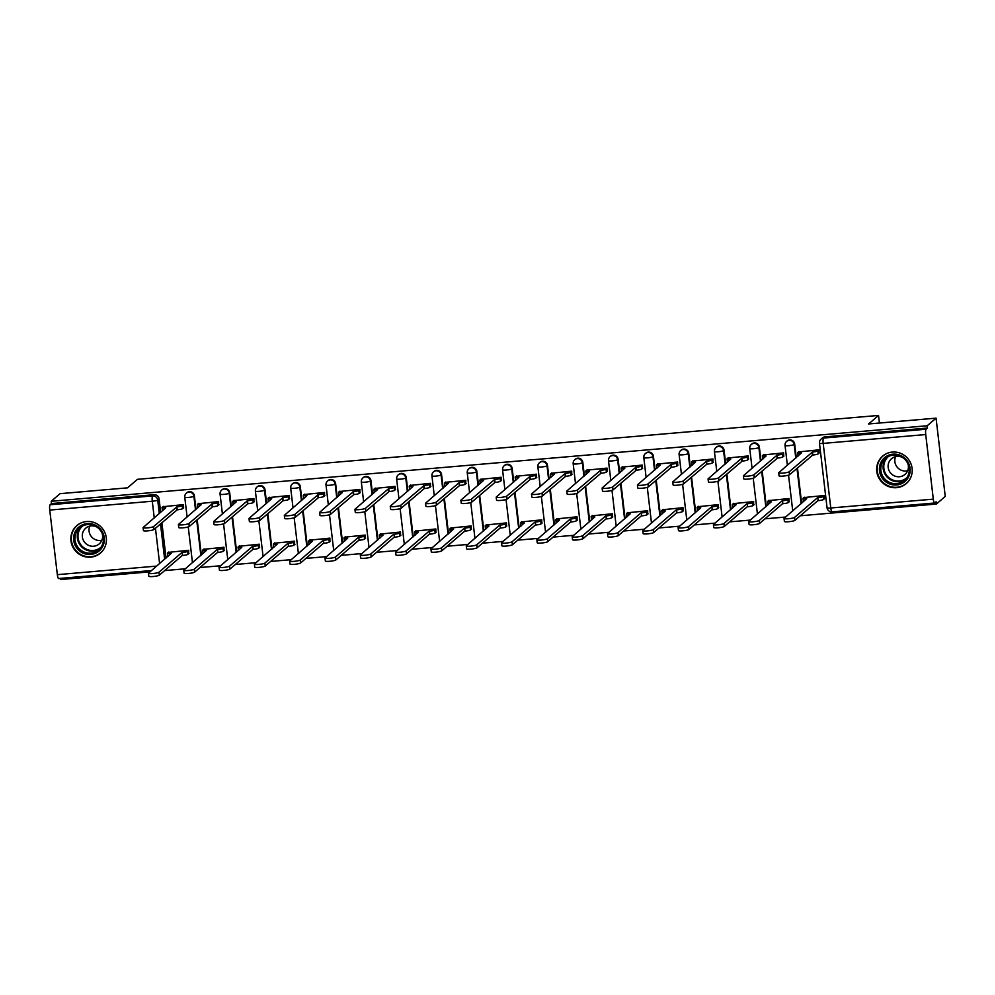 <?xml version="1.0" encoding="UTF-8"?>
<svg xmlns="http://www.w3.org/2000/svg" width="995" height="995" viewBox="0 0 995 995"><rect width="100%" height="100%" fill="white"/><g stroke="black" fill="none" stroke-linecap="round" stroke-linejoin="round"><path stroke-width="1.49" d="M195.99 509.403L194.398 495.846A4.639 4.49 -130.7 0 0 186.836 492.712L186.351 493.134A4.639 4.49 49.3 0 1 193.901 496.269L195.493 509.813M231.3 506.355L229.708 492.811A4.639 4.49 -130.7 0 0 222.159 489.677L221.661 490.087A4.639 4.49 49.3 0 1 229.211 493.221L230.803 506.778M266.61 503.308L265.018 489.764A4.639 4.49 -130.7 0 0 257.469 486.63L256.971 487.053A4.639 4.49 49.3 0 1 264.521 490.187L266.113 503.731M301.92 500.261L300.328 486.717A4.639 4.49 -130.7 0 0 292.779 483.582L292.281 484.005A4.639 4.49 49.3 0 1 299.843 487.14L301.435 500.684M337.23 497.226L335.638 483.669A4.639 4.49 -130.7 0 0 328.089 480.535L327.591 480.958A4.639 4.49 49.3 0 1 335.153 484.092L336.745 497.637M372.54 494.179L370.948 480.635A4.639 4.49 -130.7 0 0 363.399 477.5L362.901 477.911A4.639 4.49 49.3 0 1 370.463 481.045L372.055 494.602M407.851 491.132L406.258 477.588A4.639 4.49 -130.7 0 0 398.709 474.453L398.211 474.876A4.639 4.49 49.3 0 1 405.773 478.01L407.365 491.555M443.161 488.085L441.569 474.54A4.639 4.49 -130.7 0 0 434.019 471.406L433.521 471.829A4.639 4.49 49.3 0 1 441.083 474.963L442.675 488.508M478.471 485.05L476.879 471.493A4.639 4.49 -130.7 0 0 469.329 468.359L468.844 468.782A4.639 4.49 49.3 0 1 476.394 471.916L477.986 485.46M513.781 482.003L512.189 468.446A4.639 4.49 -130.7 0 0 504.639 465.324L504.154 465.735A4.639 4.49 49.3 0 1 511.704 468.869L513.296 482.426M549.091 478.956L547.499 465.411A4.639 4.49 -130.7 0 0 539.949 462.277L539.464 462.7A4.639 4.49 49.3 0 1 547.014 465.834L548.606 479.379M584.401 475.908L582.809 462.364A4.639 4.49 -130.7 0 0 575.259 459.23L574.774 459.653A4.639 4.49 49.3 0 1 582.324 462.787L583.916 476.331M619.711 472.861L618.119 459.317A4.639 4.49 -130.7 0 0 610.569 456.183L610.084 456.605A4.639 4.49 49.3 0 1 617.634 459.74L619.226 473.284M655.021 469.827L653.429 456.27A4.639 4.49 -130.7 0 0 645.879 453.148L645.394 453.558A4.639 4.49 49.3 0 1 652.944 456.693L654.536 470.249M690.331 466.779L688.739 453.235A4.639 4.49 -130.7 0 0 681.189 450.101L680.704 450.524A4.639 4.49 49.3 0 1 688.254 453.645L689.846 467.202M725.641 463.732L724.061 450.188A4.639 4.49 -130.7 0 0 716.5 447.053L716.014 447.476A4.639 4.49 49.3 0 1 723.564 450.611L725.156 464.155M760.964 460.685L759.372 447.141A4.639 4.49 -130.7 0 0 751.81 444.006L751.324 444.429A4.639 4.49 49.3 0 1 758.874 447.563L760.466 461.108M796.274 457.65L794.682 444.093A4.639 4.49 -130.7 0 0 787.12 440.959L786.635 441.382A4.639 4.49 49.3 0 1 794.184 444.516L795.776 458.061M896.532 487.674A18.109 17.524 -130.7 0 0 910.661 463.098A18.109 17.524 -130.7 0 0 882.64 456.133A18.109 17.524 -130.7 0 0 896.532 487.674M90.719 557.15A18.109 17.524 -130.7 0 0 104.848 532.561A18.109 17.524 -130.7 0 0 76.826 525.609A18.109 17.524 -130.7 0 0 90.719 557.15M60.272 578.381L60.409 579.563L150.034 571.839M164.672 570.57L185.344 568.792M199.983 567.536L220.654 565.745M235.293 564.488L255.964 562.71M270.603 561.441L291.274 559.663M305.913 558.394L326.584 556.615M341.223 555.359L361.894 553.568M376.533 552.312L397.204 550.533M411.843 549.265L432.514 547.486M447.153 546.218L467.824 544.439M482.463 543.183L503.134 541.392M517.773 540.136L538.444 538.345M553.083 537.089L573.754 535.31M588.393 534.041L609.064 532.263M623.703 530.994L644.374 529.216M659.026 527.959L679.684 526.168M694.336 524.912L715.007 523.134M729.646 521.865L750.317 520.087M764.956 518.818L785.627 517.039M800.266 515.783L936.394 504.042L936.121 501.766L934.74 502.948A4.639 0.958 85.1 0 1 934.604 503.01A4.639 0.958 85.1 0 1 933.31 499.142L925.723 434.554L823.188 443.397L830.775 507.985L933.31 499.142M936.059 418.149L927.191 425.76L51.218 501.281L60.073 493.669L127.534 487.849L137.459 479.329L878.535 415.437L868.598 423.969L936.059 418.149L945.25 496.43L936.394 504.042M58.767 578.468A4.639 0.958 -94.9 0 1 58.63 578.53A4.639 0.958 -94.9 0 1 57.337 574.662L49.75 510.074A4.639 0.958 -94.9 0 1 50.098 504.751L51.479 503.557L154.026 494.714A4.639 4.49 49.3 0 1 159.088 498.893L160.68 512.437M161.886 522.711L166.041 558.096M51.479 503.557L51.218 501.281M819.557 443.024A4.639 4.49 49.3 0 1 823.549 438.061L926.084 429.231L927.464 428.037L927.191 425.76M926.084 429.231A4.639 0.958 85.1 0 0 925.723 434.554M818.873 453.31L818.897 449.852L798.562 451.917M824.233 498.955L824.27 495.498L803.935 497.562M788.923 502.002L788.96 498.545L768.625 500.609M783.55 456.357L783.587 452.887L763.252 454.951M753.613 505.05L753.638 501.579L733.303 503.644M748.24 459.404L748.277 455.934L727.942 457.998M718.303 508.084L718.328 504.627L697.992 506.691M712.93 462.439L712.967 458.981L692.632 461.046M682.98 511.131L683.018 507.674L662.682 509.738M677.62 465.486L677.657 462.028L657.322 464.093M647.67 514.179L647.708 510.721L627.372 512.786M642.31 468.533L642.347 465.075L622.012 467.128M612.36 517.226L612.398 513.756L592.062 515.82M607 471.58L607.037 468.11L586.702 470.175M577.05 520.273L577.088 516.803L556.752 518.868M571.69 474.615L571.727 471.157L551.392 473.222M541.74 523.308L541.778 519.85L521.442 521.915M536.38 477.662L536.417 474.205L516.082 476.269M506.43 526.355L506.467 522.897L486.132 524.962M501.07 480.709L501.107 477.252L480.772 479.316M471.12 529.402L471.157 525.945L450.822 527.997M465.76 483.757L465.797 480.286L445.462 482.351M435.81 532.449L435.847 528.979L415.512 531.044M430.449 486.791L430.487 483.334L410.151 485.398M400.5 535.484L400.537 532.026L380.202 534.091M395.139 489.838L395.177 486.381L374.841 488.445M365.19 538.531L365.227 535.074L344.892 537.138M359.829 492.886L359.867 489.428L339.531 491.493M329.88 541.578L329.917 538.121L309.582 540.185M324.519 495.933L324.557 492.463L304.221 494.527M294.57 544.626L294.607 541.156L274.272 543.22M289.209 498.968L289.246 495.51L268.911 497.575M259.26 547.66L259.297 544.203L238.962 546.267M253.899 502.015L253.936 498.557L233.601 500.622M223.95 550.708L223.987 547.25L203.652 549.315M218.589 505.062L218.626 501.604L198.291 503.669M188.64 553.755L188.677 550.297L168.342 552.362M183.279 508.109L183.316 504.639L162.981 506.704M197.197 519.676L201.351 555.048M232.507 516.629L236.661 552.001M267.817 513.582L271.971 548.954M303.127 510.534L307.281 545.919M338.437 507.5L342.591 542.872M373.747 504.453L377.901 539.825M409.057 501.405L413.211 536.778M444.367 498.358L448.521 533.73M479.677 495.323L483.831 530.696M514.987 492.276L519.141 527.649M550.297 489.229L554.451 524.601M585.607 486.182L589.761 521.554M620.917 483.147L625.071 518.519M656.227 480.1L660.394 515.472M691.537 477.053L695.704 512.425M726.86 474.006L731.014 509.378M762.17 470.958L766.324 506.343M797.48 467.924L801.634 503.296M879.418 423.037L878.535 415.437M927.464 428.037L824.93 436.88A4.639 4.49 -130.7 0 0 822.43 437.924L821.049 439.106A4.639 4.639 0 0 0 819.47 443.173L827.056 507.761A4.639 4.639 0 0 0 832.069 511.853A4.639 0.958 85.1 0 0 832.206 511.791M798.973 451.568L797.741 452.625A4.639 0.672 -6.7 0 0 797.654 452.775A4.639 0.672 -6.7 0 0 801.373 452.999L778.786 472.662A5.336 0.771 -6.7 0 0 778.687 472.836A5.336 0.771 -6.7 0 0 783.513 473.035A5.336 0.771 -6.7 0 0 789.197 471.767L812.467 452.041A4.639 0.672 -6.7 0 0 817.878 450.884L818.226 453.857A4.639 0.672 173.3 0 1 812.815 455.013L789.545 474.727A5.336 0.771 173.3 0 1 783.861 476.008A5.336 0.771 173.3 0 1 779.035 475.809L778.687 472.836M819.271 452.961L818.226 453.857M798.264 455.934A4.639 0.672 173.3 0 1 798.002 455.747L797.654 452.775M818.922 450.001L817.878 450.884M812.119 452.078L812.467 455.038M824.631 498.607L823.586 499.502A4.639 0.672 173.3 0 1 818.176 500.659L817.828 497.687A4.639 0.672 -6.7 0 0 823.238 496.542L824.283 495.647M804.333 497.214L803.102 498.271A4.639 0.672 -6.7 0 0 803.015 498.42A4.639 0.672 -6.7 0 0 806.734 498.644L784.147 518.308A5.336 0.771 -6.7 0 0 784.048 518.482A5.336 0.771 -6.7 0 0 788.886 518.693A5.336 0.771 -6.7 0 0 794.557 517.412L817.492 497.724M817.84 500.684L794.905 520.385A5.336 0.771 173.3 0 1 789.234 521.654A5.336 0.771 173.3 0 1 784.396 521.455L784.048 518.482M803.624 501.579A4.639 0.672 173.3 0 1 803.363 501.393L803.015 498.42M763.662 454.615L762.431 455.673A4.639 0.672 -6.7 0 0 762.344 455.822A4.639 0.672 -6.7 0 0 766.063 456.046L743.476 475.709A5.336 0.771 -6.7 0 0 743.377 475.884A5.336 0.771 -6.7 0 0 748.203 476.083A5.336 0.771 -6.7 0 0 753.887 474.814L777.157 455.088A4.639 0.672 -6.7 0 0 782.567 453.931L782.916 456.904A4.639 0.672 173.3 0 1 777.505 458.061L754.235 477.774A5.336 0.771 173.3 0 1 748.551 479.055A5.336 0.771 173.3 0 1 743.725 478.844L743.377 475.884M783.961 456.008L782.916 456.904M762.954 458.969A4.639 0.672 173.3 0 1 762.692 458.794L762.344 455.822M783.612 453.036L782.567 453.931M776.809 455.113L777.157 458.086M728.352 457.65L727.109 458.72A4.639 0.672 -6.7 0 0 727.034 458.869A4.639 0.672 -6.7 0 0 730.753 459.093L708.166 478.757A5.336 0.771 -6.7 0 0 708.067 478.931A5.336 0.771 -6.7 0 0 712.893 479.13A5.336 0.771 -6.7 0 0 718.577 477.849L741.847 458.135A4.639 0.672 -6.7 0 0 747.257 456.979L747.606 459.951A4.639 0.672 173.3 0 1 742.195 461.095L718.925 480.821A5.336 0.771 173.3 0 1 713.241 482.102A5.336 0.771 173.3 0 1 708.415 481.891L708.067 478.931M748.65 459.056L747.606 459.951M727.643 462.016A4.639 0.672 173.3 0 1 727.382 461.829L727.034 458.869M748.302 456.083L747.257 456.979M741.499 458.16L741.847 461.133M908.932 476.132A15.671 15.161 49.3 0 1 888.722 483.57A15.671 15.161 49.3 0 1 880.65 463.011A15.671 15.161 49.3 0 1 900.861 455.573A15.671 15.161 49.3 0 1 908.932 476.132M881.931 463.297A14.515 14.042 -130.7 0 0 904.467 480.386A14.515 14.042 -130.7 0 0 903.348 458.048A14.515 14.042 -130.7 0 0 881.931 463.297M907.651 470.759A10.336 10 49.3 0 1 895.562 456.68M907.875 463.645A10.336 10 49.3 0 1 892.328 474.652A10.336 10 49.3 0 1 902.627 457.526M886.371 453.695A17.997 17.412 -130.7 0 0 884.455 483.62A17.997 17.412 -130.7 0 0 909.206 480.299M103.119 545.608A15.671 15.161 49.3 0 1 82.908 553.046A15.671 15.161 49.3 0 1 74.849 532.474A15.671 15.161 49.3 0 1 95.06 525.037A15.671 15.161 49.3 0 1 103.119 545.608M76.117 532.773A14.515 14.042 -130.7 0 0 98.667 549.862A14.515 14.042 -130.7 0 0 97.547 527.524A14.515 14.042 -130.7 0 0 76.117 532.773M101.838 540.223A10.336 10 49.3 0 1 89.761 526.144M102.075 533.121A10.336 10 49.3 0 1 86.515 544.128A10.336 10 49.3 0 1 96.813 527.002M80.558 523.171A17.997 17.412 -130.7 0 0 78.642 553.083A17.997 17.412 -130.7 0 0 103.393 549.762M789.321 501.654L788.276 502.55A4.639 0.672 173.3 0 1 782.866 503.706L782.518 500.734A4.639 0.672 -6.7 0 0 787.928 499.577L788.973 498.694M769.023 500.261L767.792 501.318A4.639 0.672 -6.7 0 0 767.705 501.468A4.639 0.672 -6.7 0 0 771.423 501.691L748.837 521.355A5.336 0.771 -6.7 0 0 748.737 521.529A5.336 0.771 -6.7 0 0 753.576 521.728A5.336 0.771 -6.7 0 0 759.247 520.46L782.182 500.771M782.53 503.731L759.595 523.42A5.336 0.771 173.3 0 1 753.924 524.701A5.336 0.771 173.3 0 1 749.086 524.502L748.737 521.529M768.314 504.627A4.639 0.672 173.3 0 1 768.053 504.44L767.705 501.468M754.011 504.701L752.966 505.597A4.639 0.672 173.3 0 1 747.556 506.753L747.208 503.781A4.639 0.672 -6.7 0 0 752.618 502.624L753.663 501.729M733.713 503.308L732.482 504.365A4.639 0.672 -6.7 0 0 732.395 504.515A4.639 0.672 -6.7 0 0 736.113 504.739L713.527 524.402A5.336 0.771 -6.7 0 0 713.427 524.576A5.336 0.771 -6.7 0 0 718.253 524.775A5.336 0.771 -6.7 0 0 723.937 523.507L746.859 503.806M747.208 506.778L724.285 526.467A5.336 0.771 173.3 0 1 718.601 527.748A5.336 0.771 173.3 0 1 713.776 527.537L713.427 524.576M733.004 507.661A4.639 0.672 173.3 0 1 732.743 507.487L732.395 504.515M693.042 460.697L691.799 461.755A4.639 0.672 -6.7 0 0 691.724 461.916A4.639 0.672 -6.7 0 0 695.443 462.128L672.844 481.791A5.336 0.771 -6.7 0 0 672.757 481.966A5.336 0.771 -6.7 0 0 677.583 482.177A5.336 0.771 -6.7 0 0 683.266 480.896L706.537 461.183A4.639 0.672 -6.7 0 0 711.947 460.026L712.296 462.986A4.639 0.672 173.3 0 1 706.885 464.143L683.615 483.868A5.336 0.771 173.3 0 1 677.931 485.137A5.336 0.771 173.3 0 1 673.105 484.938L672.757 481.966M713.34 462.103L712.296 462.986M692.333 465.063A4.639 0.672 173.3 0 1 692.072 464.876L691.724 461.916M712.992 459.13L711.947 460.026M706.189 461.207L706.537 464.167M657.732 463.745L656.489 464.802A4.639 0.672 -6.7 0 0 656.401 464.951A4.639 0.672 -6.7 0 0 660.133 465.175L637.534 484.839A5.336 0.771 -6.7 0 0 637.434 485.013A5.336 0.771 -6.7 0 0 642.272 485.224A5.336 0.771 -6.7 0 0 647.956 483.943L671.227 464.217A4.639 0.672 -6.7 0 0 676.637 463.061L676.986 466.033A4.639 0.672 173.3 0 1 671.575 467.19L648.305 486.916A5.336 0.771 173.3 0 1 642.621 488.184A5.336 0.771 173.3 0 1 637.783 487.985L637.434 485.013M678.03 465.138L676.986 466.033M657.023 468.11A4.639 0.672 173.3 0 1 656.75 467.924L656.401 464.951M677.682 462.178L676.637 463.061M670.879 464.255L671.227 467.215M622.422 466.792L621.178 467.849A4.639 0.672 -6.7 0 0 621.091 467.998A4.639 0.672 -6.7 0 0 624.823 468.222L602.224 487.886A5.336 0.771 -6.7 0 0 602.124 488.06A5.336 0.771 -6.7 0 0 606.962 488.259A5.336 0.771 -6.7 0 0 612.646 486.99L635.904 467.264A4.639 0.672 -6.7 0 0 641.327 466.108L641.675 469.08A4.639 0.672 173.3 0 1 636.253 470.237L612.995 489.95A5.336 0.771 173.3 0 1 607.311 491.231A5.336 0.771 173.3 0 1 602.472 491.02L602.124 488.06M642.72 468.185L641.675 469.08M621.713 471.145A4.639 0.672 173.3 0 1 621.44 470.971L621.091 467.998M642.372 465.212L641.327 466.108M635.569 467.289L635.917 470.262M718.701 507.748L717.656 508.632A4.639 0.672 173.3 0 1 712.246 509.788L711.898 506.828A4.639 0.672 -6.7 0 0 717.308 505.671L718.353 504.776M698.403 506.343L697.172 507.413A4.639 0.672 -6.7 0 0 697.085 507.562A4.639 0.672 -6.7 0 0 700.803 507.786L678.217 527.449A5.336 0.771 -6.7 0 0 678.117 527.624A5.336 0.771 -6.7 0 0 682.943 527.823A5.336 0.771 -6.7 0 0 688.627 526.542L711.549 506.853M711.898 509.826L688.975 529.514A5.336 0.771 173.3 0 1 683.291 530.795A5.336 0.771 173.3 0 1 678.466 530.584L678.117 527.624M697.694 510.709A4.639 0.672 173.3 0 1 697.433 510.522L697.085 507.562M683.391 510.783L682.346 511.679A4.639 0.672 173.3 0 1 676.936 512.835L676.588 509.875A4.639 0.672 -6.7 0 0 681.998 508.719L683.043 507.823M663.093 509.39L661.862 510.447A4.639 0.672 -6.7 0 0 661.774 510.597A4.639 0.672 -6.7 0 0 665.493 510.821L642.907 530.484A5.336 0.771 -6.7 0 0 642.807 530.658A5.336 0.771 -6.7 0 0 647.633 530.87A5.336 0.771 -6.7 0 0 653.317 529.589L676.239 509.9M676.588 512.86L653.665 532.561A5.336 0.771 173.3 0 1 647.981 533.83A5.336 0.771 173.3 0 1 643.156 533.631L642.807 530.658M662.384 513.756A4.639 0.672 173.3 0 1 662.123 513.569L661.774 510.597M648.081 513.83L647.036 514.726A4.639 0.672 173.3 0 1 641.626 515.883L641.278 512.91A4.639 0.672 -6.7 0 0 646.688 511.753L647.733 510.87M627.783 512.437L626.539 513.495A4.639 0.672 -6.7 0 0 626.464 513.644A4.639 0.672 -6.7 0 0 630.183 513.868L607.597 533.531A5.336 0.771 -6.7 0 0 607.497 533.706A5.336 0.771 -6.7 0 0 612.323 533.905A5.336 0.771 -6.7 0 0 618.007 532.636L640.929 512.947M641.278 515.908L618.355 535.596A5.336 0.771 173.3 0 1 612.671 536.877A5.336 0.771 173.3 0 1 607.846 536.678L607.497 533.706M627.074 516.803A4.639 0.672 173.3 0 1 626.813 516.616L626.464 513.644M587.1 469.827L585.868 470.896A4.639 0.672 -6.7 0 0 585.781 471.045A4.639 0.672 -6.7 0 0 589.513 471.269L566.914 490.933A5.336 0.771 -6.7 0 0 566.814 491.107A5.336 0.771 -6.7 0 0 571.652 491.306A5.336 0.771 -6.7 0 0 577.324 490.025L600.594 470.312A4.639 0.672 -6.7 0 0 606.017 469.155L606.365 472.127A4.639 0.672 173.3 0 1 600.943 473.272L577.672 492.998A5.336 0.771 173.3 0 1 572.001 494.279A5.336 0.771 173.3 0 1 567.162 494.067L566.814 491.107M607.41 471.232L606.365 472.127M586.403 474.192A4.639 0.672 173.3 0 1 586.13 474.006L585.781 471.045M607.062 468.259L606.017 469.155M600.259 470.337L600.607 473.309M612.771 516.878L611.726 517.773A4.639 0.672 173.3 0 1 606.316 518.93L605.967 515.957A4.639 0.672 -6.7 0 0 611.378 514.801L612.422 513.905M592.473 515.485L591.229 516.542A4.639 0.672 -6.7 0 0 591.154 516.691A4.639 0.672 -6.7 0 0 594.873 516.915L572.274 536.579A5.336 0.771 -6.7 0 0 572.175 536.753A5.336 0.771 -6.7 0 0 577.013 536.952A5.336 0.771 -6.7 0 0 582.697 535.683L605.619 515.982M605.967 518.955L583.045 538.643A5.336 0.771 173.3 0 1 577.361 539.924A5.336 0.771 173.3 0 1 572.535 539.713L572.175 536.753M591.764 519.838A4.639 0.672 173.3 0 1 591.503 519.664L591.154 516.691M551.79 472.874L550.558 473.931A4.639 0.672 -6.7 0 0 550.471 474.093A4.639 0.672 -6.7 0 0 554.203 474.304L531.604 493.968A5.336 0.771 -6.7 0 0 531.504 494.142A5.336 0.771 -6.7 0 0 536.342 494.353A5.336 0.771 -6.7 0 0 542.014 493.072L565.284 473.359A4.639 0.672 -6.7 0 0 570.707 472.202L571.055 475.162A4.639 0.672 173.3 0 1 565.633 476.319L542.362 496.045A5.336 0.771 173.3 0 1 536.691 497.313A5.336 0.771 173.3 0 1 531.852 497.114L531.504 494.142M572.088 474.279L571.055 475.162M551.093 477.239A4.639 0.672 173.3 0 1 550.82 477.053L550.471 474.093M571.739 471.307L570.707 472.202M564.949 473.384L565.297 476.356M577.461 519.925L576.416 520.808A4.639 0.672 173.3 0 1 571.006 521.965L570.657 519.004A4.639 0.672 -6.7 0 0 576.068 517.848L577.112 516.952M557.163 518.519L555.919 519.589A4.639 0.672 -6.7 0 0 555.832 519.738A4.639 0.672 -6.7 0 0 559.563 519.962L536.964 539.626A5.336 0.771 -6.7 0 0 536.865 539.8A5.336 0.771 -6.7 0 0 541.703 539.999A5.336 0.771 -6.7 0 0 547.387 538.718L570.309 519.029M570.657 522.002L547.735 541.69A5.336 0.771 173.3 0 1 542.051 542.971A5.336 0.771 173.3 0 1 537.213 542.76L536.865 539.8M556.454 522.885A4.639 0.672 173.3 0 1 556.18 522.698L555.832 519.738M516.48 475.921L515.248 476.978A4.639 0.672 -6.7 0 0 515.161 477.127A4.639 0.672 -6.7 0 0 518.892 477.351L496.294 497.015A5.336 0.771 -6.7 0 0 496.194 497.189A5.336 0.771 -6.7 0 0 501.032 497.4A5.336 0.771 -6.7 0 0 506.704 496.119L529.974 476.394A4.639 0.672 -6.7 0 0 535.397 475.249L535.745 478.209A4.639 0.672 173.3 0 1 530.323 479.366L507.052 499.092A5.336 0.771 173.3 0 1 501.38 500.361A5.336 0.771 173.3 0 1 496.542 500.162L496.194 497.189M536.778 477.314L535.745 478.209M515.783 480.286A4.639 0.672 173.3 0 1 515.51 480.1L515.161 477.127M536.429 474.354L535.397 475.249M529.638 476.431L529.987 479.391M542.151 522.972L541.106 523.855A4.639 0.672 173.3 0 1 535.683 525.012L535.335 522.052A4.639 0.672 -6.7 0 0 540.758 520.895L541.802 519.999M521.84 521.567L520.609 522.624A4.639 0.672 -6.7 0 0 520.522 522.785A4.639 0.672 -6.7 0 0 524.253 522.997L501.654 542.661A5.336 0.771 -6.7 0 0 501.555 542.835A5.336 0.771 -6.7 0 0 506.393 543.046A5.336 0.771 -6.7 0 0 512.077 541.765L534.999 522.076M535.347 525.037L512.425 544.738A5.336 0.771 173.3 0 1 506.741 546.006A5.336 0.771 173.3 0 1 501.903 545.807L501.555 542.835M521.144 525.932A4.639 0.672 173.3 0 1 520.87 525.746L520.522 522.785M481.17 478.968L479.938 480.025A4.639 0.672 -6.7 0 0 479.851 480.175A4.639 0.672 -6.7 0 0 483.582 480.398L460.983 500.062A5.336 0.771 -6.7 0 0 460.884 500.236A5.336 0.771 -6.7 0 0 465.722 500.435A5.336 0.771 -6.7 0 0 471.394 499.167L494.664 479.441A4.639 0.672 -6.7 0 0 500.087 478.284L500.435 481.257A4.639 0.672 173.3 0 1 495.012 482.413L471.742 502.127A5.336 0.771 173.3 0 1 466.07 503.408A5.336 0.771 173.3 0 1 461.232 503.209L460.884 500.236M501.468 480.361L500.435 481.257M480.473 483.334A4.639 0.672 173.3 0 1 480.199 483.147L479.851 480.175M501.119 477.401L500.087 478.284M494.328 479.466L494.677 482.438M506.841 526.007L505.796 526.902A4.639 0.672 173.3 0 1 500.373 528.059L500.025 525.086A4.639 0.672 -6.7 0 0 505.448 523.93L506.492 523.047M486.53 524.614L485.299 525.671A4.639 0.672 -6.7 0 0 485.212 525.82A4.639 0.672 -6.7 0 0 488.943 526.044L466.344 545.708A5.336 0.771 -6.7 0 0 466.245 545.882A5.336 0.771 -6.7 0 0 471.083 546.093A5.336 0.771 -6.7 0 0 476.754 544.812L499.689 525.124M500.037 528.084L477.103 547.772A5.336 0.771 173.3 0 1 471.431 549.053A5.336 0.771 173.3 0 1 466.593 548.854L466.245 545.882M485.834 528.979A4.639 0.672 173.3 0 1 485.56 528.793L485.212 525.82M445.859 482.015L444.628 483.072A4.639 0.672 -6.7 0 0 444.541 483.222A4.639 0.672 -6.7 0 0 448.26 483.446L425.673 503.109A5.336 0.771 -6.7 0 0 425.574 503.283A5.336 0.771 -6.7 0 0 430.412 503.482A5.336 0.771 -6.7 0 0 436.084 502.214L459.354 482.488A4.639 0.672 -6.7 0 0 464.777 481.331L465.125 484.304A4.639 0.672 173.3 0 1 459.702 485.448L436.432 505.174A5.336 0.771 173.3 0 1 430.76 506.455A5.336 0.771 173.3 0 1 425.922 506.244L425.574 503.283M466.157 483.408L465.125 484.304M445.163 486.368A4.639 0.672 173.3 0 1 444.889 486.182L444.541 483.222M465.809 480.436L464.777 481.331M459.018 482.513L459.367 485.485M471.518 529.054L470.486 529.949A4.639 0.672 173.3 0 1 465.063 531.106L464.715 528.134A4.639 0.672 -6.7 0 0 470.137 526.977L471.17 526.081M451.22 527.661L449.989 528.718A4.639 0.672 -6.7 0 0 449.902 528.867A4.639 0.672 -6.7 0 0 453.633 529.091L431.034 548.755A5.336 0.771 -6.7 0 0 430.935 548.929A5.336 0.771 -6.7 0 0 435.773 549.128A5.336 0.771 -6.7 0 0 441.444 547.859L464.379 528.158M464.727 531.131L441.792 550.82A5.336 0.771 173.3 0 1 436.121 552.101A5.336 0.771 173.3 0 1 431.283 551.889L430.935 548.929M450.524 532.014A4.639 0.672 173.3 0 1 450.25 531.84L449.902 528.867M410.549 485.05L409.318 486.107A4.639 0.672 -6.7 0 0 409.231 486.269A4.639 0.672 -6.7 0 0 412.95 486.493L390.363 506.144A5.336 0.771 -6.7 0 0 390.264 506.318A5.336 0.771 -6.7 0 0 395.102 506.53A5.336 0.771 -6.7 0 0 400.774 505.249L424.044 485.535A4.639 0.672 -6.7 0 0 429.467 484.378L429.815 487.339A4.639 0.672 173.3 0 1 424.392 488.495L401.122 508.221A5.336 0.771 173.3 0 1 395.45 509.49A5.336 0.771 173.3 0 1 390.612 509.291L390.264 506.318M430.847 486.455L429.815 487.339M409.853 489.416A4.639 0.672 173.3 0 1 409.579 489.229L409.231 486.269M430.499 483.483L429.467 484.378M423.708 485.56L424.057 488.533M436.208 532.101L435.176 532.997A4.639 0.672 173.3 0 1 429.753 534.141L429.405 531.181A4.639 0.672 -6.7 0 0 434.827 530.024L435.86 529.129M415.91 530.696L414.679 531.765A4.639 0.672 -6.7 0 0 414.592 531.915A4.639 0.672 -6.7 0 0 418.323 532.138L395.724 551.802A5.336 0.771 -6.7 0 0 395.624 551.976A5.336 0.771 -6.7 0 0 400.463 552.175A5.336 0.771 -6.7 0 0 406.134 550.894L429.069 531.206M429.417 534.178L406.482 553.867A5.336 0.771 173.3 0 1 400.811 555.148A5.336 0.771 173.3 0 1 395.973 554.936L395.624 551.976M415.213 535.061A4.639 0.672 173.3 0 1 414.94 534.875L414.592 531.915M375.239 488.097L374.008 489.154A4.639 0.672 -6.7 0 0 373.921 489.304A4.639 0.672 -6.7 0 0 377.64 489.528L355.053 509.191A5.336 0.771 -6.7 0 0 354.954 509.365A5.336 0.771 -6.7 0 0 359.792 509.577A5.336 0.771 -6.7 0 0 365.463 508.296L388.734 488.57A4.639 0.672 -6.7 0 0 394.157 487.426L394.505 490.386A4.639 0.672 173.3 0 1 389.082 491.542L365.812 511.268A5.336 0.771 173.3 0 1 360.14 512.537A5.336 0.771 173.3 0 1 355.302 512.338L354.954 509.365M395.537 489.49L394.505 490.386M374.543 492.463A4.639 0.672 173.3 0 1 374.269 492.276L373.921 489.304M395.189 486.53L394.157 487.426M388.398 488.607L388.746 491.567M400.898 535.148L399.866 536.031A4.639 0.672 173.3 0 1 394.443 537.188L394.095 534.228A4.639 0.672 -6.7 0 0 399.517 533.071L400.55 532.176M380.6 533.743L379.369 534.8A4.639 0.672 -6.7 0 0 379.282 534.962A4.639 0.672 -6.7 0 0 383.013 535.173L360.414 554.837A5.336 0.771 -6.7 0 0 360.314 555.011A5.336 0.771 -6.7 0 0 365.153 555.222A5.336 0.771 -6.7 0 0 370.824 553.941L393.759 534.253M394.107 537.225L371.172 556.914A5.336 0.771 173.3 0 1 365.501 558.183A5.336 0.771 173.3 0 1 360.663 557.984L360.314 555.011M379.903 538.108A4.639 0.672 173.3 0 1 379.63 537.922L379.282 534.962M339.929 491.144L338.698 492.202A4.639 0.672 -6.7 0 0 338.611 492.351A4.639 0.672 -6.7 0 0 342.33 492.575L319.743 512.238A5.336 0.771 -6.7 0 0 319.644 512.413A5.336 0.771 -6.7 0 0 324.482 512.612A5.336 0.771 -6.7 0 0 330.153 511.343L353.424 491.617A4.639 0.672 -6.7 0 0 358.847 490.46L359.195 493.433A4.639 0.672 173.3 0 1 353.772 494.59L330.502 514.303A5.336 0.771 173.3 0 1 324.83 515.584A5.336 0.771 173.3 0 1 319.992 515.385L319.644 512.413M360.227 492.537L359.195 493.433M339.233 495.51A4.639 0.672 173.3 0 1 338.959 495.323L338.611 492.351M359.879 489.577L358.847 490.46M353.088 491.654L353.436 494.614M365.588 538.183L364.556 539.079A4.639 0.672 173.3 0 1 359.133 540.235L358.785 537.263A4.639 0.672 -6.7 0 0 364.207 536.106L365.24 535.223M345.29 536.79L344.059 537.847A4.639 0.672 -6.7 0 0 343.971 537.996A4.639 0.672 -6.7 0 0 347.69 538.22L325.104 557.884A5.336 0.771 -6.7 0 0 325.004 558.058A5.336 0.771 -6.7 0 0 329.842 558.27A5.336 0.771 -6.7 0 0 335.514 556.989L358.449 537.3M358.797 540.26L335.862 559.961A5.336 0.771 173.3 0 1 330.191 561.23A5.336 0.771 173.3 0 1 325.353 561.031L325.004 558.058M344.593 541.156A4.639 0.672 173.3 0 1 344.32 540.969L343.971 537.996M304.619 494.192L303.388 495.249A4.639 0.672 -6.7 0 0 303.301 495.398A4.639 0.672 -6.7 0 0 307.02 495.622L284.433 515.286A5.336 0.771 -6.7 0 0 284.334 515.46A5.336 0.771 -6.7 0 0 289.172 515.659A5.336 0.771 -6.7 0 0 294.843 514.39L318.114 494.664A4.639 0.672 -6.7 0 0 323.537 493.508L323.885 496.48A4.639 0.672 173.3 0 1 318.462 497.637L295.192 517.35A5.336 0.771 173.3 0 1 289.52 518.631A5.336 0.771 173.3 0 1 284.682 518.42L284.334 515.46M324.917 495.585L323.885 496.48M303.923 498.545A4.639 0.672 173.3 0 1 303.649 498.358L303.301 495.398M324.569 492.612L323.537 493.508M317.778 494.689L318.126 497.662M330.278 541.23L329.245 542.126A4.639 0.672 173.3 0 1 323.823 543.282L323.474 540.31A4.639 0.672 -6.7 0 0 328.897 539.153L329.93 538.27M309.98 539.837L308.748 540.894A4.639 0.672 -6.7 0 0 308.661 541.044A4.639 0.672 -6.7 0 0 312.38 541.268L289.794 560.931A5.336 0.771 -6.7 0 0 289.694 561.105A5.336 0.771 -6.7 0 0 294.532 561.304A5.336 0.771 -6.7 0 0 300.204 560.036L323.139 540.335M323.487 543.307L300.552 562.996A5.336 0.771 173.3 0 1 294.881 564.277A5.336 0.771 173.3 0 1 290.042 564.065L289.694 561.105M309.283 544.203A4.639 0.672 173.3 0 1 309.01 544.016L308.661 541.044M269.309 497.226L268.078 498.284A4.639 0.672 -6.7 0 0 267.991 498.445A4.639 0.672 -6.7 0 0 271.71 498.669L249.123 518.32A5.336 0.771 -6.7 0 0 249.024 518.507A5.336 0.771 -6.7 0 0 253.862 518.706A5.336 0.771 -6.7 0 0 259.533 517.425L282.804 497.711A4.639 0.672 -6.7 0 0 288.227 496.555L288.575 499.515A4.639 0.672 173.3 0 1 283.152 500.672L259.882 520.397A5.336 0.771 173.3 0 1 254.21 521.666A5.336 0.771 173.3 0 1 249.372 521.467L249.024 518.507M289.607 498.632L288.575 499.515M268.613 501.592A4.639 0.672 173.3 0 1 268.339 501.405L267.991 498.445M289.259 495.659L288.227 496.555M282.468 497.736L282.816 500.709M294.968 544.277L293.935 545.173A4.639 0.672 173.3 0 1 288.513 546.317L288.164 543.357A4.639 0.672 -6.7 0 0 293.587 542.2L294.619 541.305M274.67 542.872L273.438 543.942A4.639 0.672 -6.7 0 0 273.351 544.091A4.639 0.672 -6.7 0 0 277.07 544.315L254.484 563.978A5.336 0.771 -6.7 0 0 254.384 564.153A5.336 0.771 -6.7 0 0 259.222 564.352A5.336 0.771 -6.7 0 0 264.894 563.071L287.829 543.382M288.177 546.354L265.242 566.043A5.336 0.771 173.3 0 1 259.571 567.324A5.336 0.771 173.3 0 1 254.732 567.113L254.384 564.153M273.973 547.238A4.639 0.672 173.3 0 1 273.7 547.051L273.351 544.091M233.999 500.274L232.768 501.331A4.639 0.672 -6.7 0 0 232.681 501.48A4.639 0.672 -6.7 0 0 236.4 501.704L213.813 521.368A5.336 0.771 -6.7 0 0 213.714 521.542A5.336 0.771 -6.7 0 0 218.552 521.753A5.336 0.771 -6.7 0 0 224.223 520.472L247.494 500.746A4.639 0.672 -6.7 0 0 252.904 499.602L253.265 502.562A4.639 0.672 173.3 0 1 247.842 503.719L224.571 523.445A5.336 0.771 173.3 0 1 218.9 524.713A5.336 0.771 173.3 0 1 214.062 524.514L213.714 521.542M254.297 501.667L253.265 502.562M233.29 504.639A4.639 0.672 173.3 0 1 233.029 504.453L232.681 501.48M253.949 498.706L252.904 499.602M247.158 500.783L247.506 503.744M259.658 547.325L258.625 548.208A4.639 0.672 173.3 0 1 253.203 549.364L252.854 546.404A4.639 0.672 -6.7 0 0 258.277 545.248L259.309 544.352M239.36 545.919L238.128 546.976A4.639 0.672 -6.7 0 0 238.041 547.138A4.639 0.672 -6.7 0 0 241.76 547.362L219.174 567.013A5.336 0.771 -6.7 0 0 219.074 567.187A5.336 0.771 -6.7 0 0 223.912 567.399A5.336 0.771 -6.7 0 0 229.584 566.118L252.519 546.429M252.867 549.402L229.932 569.09A5.336 0.771 173.3 0 1 224.261 570.359A5.336 0.771 173.3 0 1 219.422 570.16L219.074 567.187M238.663 550.285A4.639 0.672 173.3 0 1 238.39 550.098L238.041 547.138M198.689 503.321L197.458 504.378A4.639 0.672 -6.7 0 0 197.371 504.527A4.639 0.672 -6.7 0 0 201.089 504.751L178.503 524.415A5.336 0.771 -6.7 0 0 178.403 524.589A5.336 0.771 -6.7 0 0 183.242 524.788A5.336 0.771 -6.7 0 0 188.913 523.519L212.184 503.793A4.639 0.672 -6.7 0 0 217.594 502.637L217.942 505.609A4.639 0.672 173.3 0 1 212.532 506.766L189.261 526.479A5.336 0.771 173.3 0 1 183.59 527.76A5.336 0.771 173.3 0 1 178.752 527.561L178.403 524.589M218.987 504.714L217.942 505.609M197.98 507.686A4.639 0.672 173.3 0 1 197.719 507.5L197.371 504.527M218.639 501.754L217.594 502.637M211.848 503.831L212.196 506.791M224.348 550.359L223.315 551.255A4.639 0.672 173.3 0 1 217.893 552.412L217.544 549.439A4.639 0.672 -6.7 0 0 222.967 548.295L223.999 547.399M204.05 548.966L202.818 550.024A4.639 0.672 -6.7 0 0 202.731 550.173A4.639 0.672 -6.7 0 0 206.45 550.397L183.864 570.06A5.336 0.771 -6.7 0 0 183.764 570.235A5.336 0.771 -6.7 0 0 188.602 570.446A5.336 0.771 -6.7 0 0 194.274 569.165L217.208 549.476M217.557 552.436L194.622 572.137A5.336 0.771 173.3 0 1 188.95 573.406A5.336 0.771 173.3 0 1 184.112 573.207L183.764 570.235M203.353 553.332A4.639 0.672 173.3 0 1 203.079 553.145L202.731 550.173M163.379 506.368L162.148 507.425A4.639 0.672 -6.7 0 0 162.061 507.574A4.639 0.672 -6.7 0 0 165.779 507.798L143.193 527.462A5.336 0.771 -6.7 0 0 143.093 527.636A5.336 0.771 -6.7 0 0 147.932 527.835A5.336 0.771 -6.7 0 0 153.603 526.566L176.874 506.841A4.639 0.672 -6.7 0 0 182.284 505.684L182.632 508.656A4.639 0.672 173.3 0 1 177.222 509.813L153.951 529.527A5.336 0.771 173.3 0 1 148.28 530.808A5.336 0.771 173.3 0 1 143.442 530.596L143.093 527.636M183.677 507.761L182.632 508.656M162.67 510.721A4.639 0.672 173.3 0 1 162.409 510.547L162.061 507.574M183.329 504.788L182.284 505.684M176.538 506.865L176.886 509.838M189.038 553.407L188.005 554.302A4.639 0.672 173.3 0 1 182.583 555.459L182.234 552.486A4.639 0.672 -6.7 0 0 187.657 551.329L188.689 550.446M168.74 552.014L167.508 553.071A4.639 0.672 -6.7 0 0 167.421 553.22A4.639 0.672 -6.7 0 0 171.14 553.444L148.553 573.108A5.336 0.771 -6.7 0 0 148.454 573.282A5.336 0.771 -6.7 0 0 153.292 573.481A5.336 0.771 -6.7 0 0 158.964 572.212L181.898 552.524M182.247 555.484L159.312 575.172A5.336 0.771 173.3 0 1 153.64 576.453A5.336 0.771 173.3 0 1 148.802 576.254L148.454 573.282M168.043 556.379A4.639 0.672 173.3 0 1 167.769 556.193L167.421 553.22M194.398 495.846L193.901 496.269A4.639 0.672 173.3 0 1 188.49 497.425A4.639 0.672 -6.7 0 1 184.772 497.201A4.639 0.672 -6.7 0 1 184.846 497.052A4.639 4.49 49.3 0 1 186.351 493.134A4.639 4.639 0 0 0 184.772 497.201L187.097 517.039M229.708 492.811L229.211 493.221A4.639 0.672 173.3 0 1 223.8 494.378A4.639 0.672 -6.7 0 1 220.082 494.154A4.639 0.672 -6.7 0 1 220.156 494.005A4.639 4.49 49.3 0 1 221.661 490.087A4.639 4.639 0 0 0 220.082 494.154L222.407 513.992M265.018 489.764L264.521 490.187A4.639 0.672 173.3 0 1 259.11 491.331A4.639 0.672 -6.7 0 1 255.392 491.12A4.639 0.672 -6.7 0 1 255.479 490.958A4.639 4.49 49.3 0 1 256.971 487.053A4.639 4.639 0 0 0 255.392 491.12L257.717 510.945M300.328 486.717L299.843 487.14A4.639 0.672 173.3 0 1 294.421 488.296A4.639 0.672 -6.7 0 1 290.702 488.072A4.639 0.672 -6.7 0 1 290.789 487.923A4.639 4.49 49.3 0 1 292.281 484.005A4.639 4.639 0 0 0 290.702 488.072L293.027 507.898M335.638 483.669L335.153 484.092A4.639 0.672 173.3 0 1 329.731 485.249A4.639 0.672 -6.7 0 1 326.012 485.025A4.639 0.672 -6.7 0 1 326.099 484.876A4.639 4.49 49.3 0 1 327.591 480.958A4.639 4.639 0 0 0 326.012 485.025L328.338 504.863M370.948 480.635L370.463 481.045A4.639 0.672 173.3 0 1 365.041 482.202A4.639 0.672 -6.7 0 1 361.322 481.978A4.639 0.672 -6.7 0 1 361.409 481.829A4.639 4.49 49.3 0 1 362.901 477.911A4.639 4.639 0 0 0 361.322 481.978L363.648 501.816M406.258 477.588L405.773 478.01A4.639 0.672 173.3 0 1 400.351 479.155A4.639 0.672 -6.7 0 1 396.632 478.943A4.639 0.672 -6.7 0 1 396.719 478.782A4.639 4.49 49.3 0 1 398.211 474.876A4.639 4.639 0 0 0 396.632 478.943L398.958 498.769M441.569 474.54L441.083 474.963A4.639 0.672 173.3 0 1 435.661 476.12A4.639 0.672 -6.7 0 1 431.942 475.896A4.639 0.672 -6.7 0 1 432.029 475.747A4.639 4.49 49.3 0 1 433.521 471.829A4.639 4.639 0 0 0 431.942 475.896L434.268 495.721M476.879 471.493L476.394 471.916A4.639 0.672 173.3 0 1 470.971 473.073A4.639 0.672 -6.7 0 1 467.252 472.849A4.639 0.672 -6.7 0 1 467.339 472.7A4.639 4.49 49.3 0 1 468.844 468.782A4.639 4.639 0 0 0 467.252 472.849L469.578 492.674M512.189 468.446L511.704 468.869A4.639 0.672 173.3 0 1 506.281 470.026A4.639 0.672 -6.7 0 1 502.562 469.802A4.639 0.672 -6.7 0 1 502.649 469.652A4.639 4.49 49.3 0 1 504.154 465.735A4.639 4.639 0 0 0 502.562 469.802L504.888 489.639M547.499 465.411L547.014 465.834A4.639 0.672 173.3 0 1 541.591 466.978A4.639 0.672 -6.7 0 1 537.872 466.754A4.639 0.672 -6.7 0 1 537.959 466.605A4.639 4.49 49.3 0 1 539.464 462.7A4.639 4.639 0 0 0 537.872 466.754L540.198 486.592M582.809 462.364L582.324 462.787A4.639 0.672 173.3 0 1 576.901 463.944A4.639 0.672 -6.7 0 1 573.182 463.72A4.639 0.672 -6.7 0 1 573.269 463.57A4.639 4.49 49.3 0 1 574.774 459.653A4.639 4.639 0 0 0 573.182 463.72L575.508 483.545M618.119 459.317L617.634 459.74A4.639 0.672 173.3 0 1 612.211 460.896A4.639 0.672 -6.7 0 1 608.492 460.673A4.639 0.672 -6.7 0 1 608.579 460.523A4.639 4.49 49.3 0 1 610.084 456.605A4.639 4.639 0 0 0 608.492 460.673L610.818 480.498M653.429 456.27L652.944 456.693A4.639 0.672 173.3 0 1 647.521 457.849A4.639 0.672 -6.7 0 1 643.802 457.625A4.639 0.672 -6.7 0 1 643.889 457.476A4.639 4.49 49.3 0 1 645.394 453.558A4.639 4.639 0 0 0 643.802 457.625L646.128 477.463M688.739 453.235L688.254 453.645A4.639 0.672 173.3 0 1 682.844 454.802A4.639 0.672 -6.7 0 1 679.112 454.578A4.639 0.672 -6.7 0 1 679.199 454.429A4.639 4.49 49.3 0 1 680.704 450.524A4.639 4.639 0 0 0 679.112 454.578L681.451 474.416M724.061 450.188L723.564 450.611A4.639 0.672 173.3 0 1 718.154 451.767A4.639 0.672 -6.7 0 1 714.422 451.543A4.639 0.672 -6.7 0 1 714.51 451.382A4.639 4.49 49.3 0 1 716.014 447.476A4.639 4.639 0 0 0 714.422 451.543L716.761 471.369M759.372 447.141L758.874 447.563A4.639 0.672 173.3 0 1 753.464 448.72A4.639 0.672 -6.7 0 1 749.732 448.496A4.639 0.672 -6.7 0 1 749.82 448.347A4.639 4.49 49.3 0 1 751.324 444.429A4.639 4.639 0 0 0 749.732 448.496L752.071 468.322M794.682 444.093L794.184 444.516A4.639 0.672 173.3 0 1 788.774 445.673A4.639 0.672 -6.7 0 1 785.043 445.449A4.639 0.672 -6.7 0 1 785.13 445.3A4.639 4.49 49.3 0 1 786.635 441.382A4.639 4.639 0 0 0 785.043 445.449L787.381 465.287M159.088 498.893L157.707 500.075L159.299 513.631M160.506 523.905L164.66 559.277M159.61 563.605L155.456 528.233M154.25 517.96L152.285 501.231L49.75 510.074M57.337 574.662L156.712 566.093M196.699 520.087L200.853 555.471M232.009 517.052L236.176 552.424M267.319 514.005L271.486 549.377M302.642 510.957L306.796 546.33M337.952 507.91L342.106 543.295M373.262 504.875L377.416 540.248M408.572 501.828L412.726 537.201M443.882 498.781L448.036 534.153M479.192 495.734L483.346 531.119M514.502 492.699L518.656 528.071M549.812 489.652L553.966 525.024M585.122 486.605L589.276 521.977M620.432 483.558L624.586 518.93M655.742 480.523L659.896 515.895M691.052 477.476L695.207 512.848M726.362 474.428L730.517 509.801M761.672 471.381L765.827 506.753M796.983 468.346L801.137 503.719M792.716 509.888A4.639 0.672 -6.7 0 0 792.629 510.037A4.639 0.672 -6.7 0 0 793.45 510.323M757.406 512.935A4.639 0.672 -6.7 0 0 757.319 513.084A4.639 0.672 -6.7 0 0 758.14 513.37M722.096 515.982A4.639 0.672 -6.7 0 0 722.009 516.131A4.639 0.672 -6.7 0 0 722.83 516.405M686.786 519.029A4.639 0.672 -6.7 0 0 686.699 519.179A4.639 0.672 -6.7 0 0 687.52 519.452M651.476 522.064A4.639 0.672 -6.7 0 0 651.389 522.226A4.639 0.672 -6.7 0 0 652.21 522.499M616.166 525.111A4.639 0.672 -6.7 0 0 616.079 525.26A4.639 0.672 -6.7 0 0 616.9 525.547M580.856 528.158A4.639 0.672 -6.7 0 0 580.769 528.308A4.639 0.672 -6.7 0 0 581.59 528.581M545.546 531.206A4.639 0.672 -6.7 0 0 545.459 531.355A4.639 0.672 -6.7 0 0 546.28 531.628M510.236 534.24A4.639 0.672 -6.7 0 0 510.149 534.402A4.639 0.672 -6.7 0 0 510.957 534.676M474.926 537.288A4.639 0.672 -6.7 0 0 474.839 537.437A4.639 0.672 -6.7 0 0 475.647 537.723M439.616 540.335A4.639 0.672 -6.7 0 0 439.529 540.484A4.639 0.672 -6.7 0 0 440.337 540.758M404.306 543.382A4.639 0.672 -6.7 0 0 404.219 543.531A4.639 0.672 -6.7 0 0 405.027 543.805M368.996 546.417A4.639 0.672 -6.7 0 0 368.909 546.578A4.639 0.672 -6.7 0 0 369.717 546.852M333.686 549.464A4.639 0.672 -6.7 0 0 333.599 549.613A4.639 0.672 -6.7 0 0 334.407 549.899M298.376 552.511A4.639 0.672 -6.7 0 0 298.289 552.66A4.639 0.672 -6.7 0 0 299.097 552.934M263.066 555.558A4.639 0.672 -6.7 0 0 262.978 555.707A4.639 0.672 -6.7 0 0 263.787 555.981M227.755 558.593A4.639 0.672 -6.7 0 0 227.668 558.755A4.639 0.672 -6.7 0 0 228.477 559.028M192.445 561.64A4.639 0.672 -6.7 0 0 192.358 561.789A4.639 0.672 -6.7 0 0 193.167 562.076M824.93 436.88L823.549 438.061A4.639 0.958 -94.9 0 0 823.188 443.397A4.639 0.672 173.3 0 1 819.47 443.173M154.026 494.714L152.645 495.908A4.639 4.49 49.3 0 1 157.707 500.075A4.639 0.672 -6.7 0 1 152.285 501.231A4.639 0.958 -94.9 0 1 152.645 495.908L50.098 504.751M934.604 503.01L832.069 511.853A4.639 0.958 85.1 0 1 830.775 507.985A4.639 0.672 173.3 0 1 827.056 507.761M812.467 452.041L812.815 455.013M789.197 471.767L789.545 474.727M818.176 500.659L817.828 497.687M823.586 499.502L823.238 496.542M794.905 520.385L794.557 517.412M777.157 455.088L777.505 458.061M753.887 474.814L754.235 477.774M741.847 458.135L742.195 461.095M718.577 477.849L718.925 480.821M905.574 479.329A14.515 14.042 49.3 0 1 886.769 457.439M888.585 456.394A14.042 13.582 -130.7 0 0 889.58 478.222A14.042 13.582 -130.7 0 0 906.868 477.699M99.761 548.805A14.515 14.042 49.3 0 1 80.968 526.902M82.772 525.87A14.042 13.582 -130.7 0 0 83.779 547.698A14.042 13.582 -130.7 0 0 101.067 547.163M782.866 503.706L782.518 500.734M788.276 502.55L787.928 499.577M759.595 523.42L759.247 520.46M747.556 506.753L747.208 503.781M752.966 505.597L752.618 502.624M724.285 526.467L723.937 523.507M706.537 461.183L706.885 464.143M683.266 480.896L683.615 483.868M671.227 464.217L671.575 467.19M647.956 483.943L648.305 486.916M635.904 467.264L636.253 470.237M612.646 486.99L612.995 489.95M712.246 509.788L711.898 506.828M717.656 508.632L717.308 505.671M688.975 529.514L688.627 526.542M676.936 512.835L676.588 509.875M682.346 511.679L681.998 508.719M653.665 532.561L653.317 529.589M641.626 515.883L641.278 512.91M647.036 514.726L646.688 511.753M618.355 535.596L618.007 532.636M600.594 470.312L600.943 473.272M577.324 490.025L577.672 492.998M606.316 518.93L605.967 515.957M611.726 517.773L611.378 514.801M583.045 538.643L582.697 535.683M565.284 473.359L565.633 476.319M542.014 493.072L542.362 496.045M571.006 521.965L570.657 519.004M576.416 520.808L576.068 517.848M547.735 541.69L547.387 538.718M529.974 476.394L530.323 479.366M506.704 496.119L507.052 499.092M535.683 525.012L535.335 522.052M541.106 523.855L540.758 520.895M512.425 544.738L512.077 541.765M494.664 479.441L495.012 482.413M471.394 499.167L471.742 502.127M500.373 528.059L500.025 525.086M505.796 526.902L505.448 523.93M477.103 547.772L476.754 544.812M459.354 482.488L459.702 485.448M436.084 502.214L436.432 505.174M465.063 531.106L464.715 528.134M470.486 529.949L470.137 526.977M441.792 550.82L441.444 547.859M424.044 485.535L424.392 488.495M400.774 505.249L401.122 508.221M429.753 534.141L429.405 531.181M435.176 532.997L434.827 530.024M406.482 553.867L406.134 550.894M388.734 488.57L389.082 491.542M365.463 508.296L365.812 511.268M394.443 537.188L394.095 534.228M399.866 536.031L399.517 533.071M371.172 556.914L370.824 553.941M353.424 491.617L353.772 494.59M330.153 511.343L330.502 514.303M359.133 540.235L358.785 537.263M364.556 539.079L364.207 536.106M335.862 559.961L335.514 556.989M318.114 494.664L318.462 497.637M294.843 514.39L295.192 517.35M323.823 543.282L323.474 540.31M329.245 542.126L328.897 539.153M300.552 562.996L300.204 560.036M282.804 497.711L283.152 500.672M259.533 517.425L259.882 520.397M288.513 546.317L288.164 543.357M293.935 545.173L293.587 542.2M265.242 566.043L264.894 563.071M247.494 500.746L247.842 503.719M224.223 520.472L224.571 523.445M253.203 549.364L252.854 546.404M258.625 548.208L258.277 545.248M229.932 569.09L229.584 566.118M212.184 503.793L212.532 506.766M188.913 523.519L189.261 526.479M217.893 552.412L217.544 549.439M223.315 551.255L222.967 548.295M194.622 572.137L194.274 569.165M176.874 506.841L177.222 509.813M153.603 526.566L153.951 529.527M182.583 555.459L182.234 552.486M188.005 554.302L187.657 551.329M159.312 575.172L158.964 572.212M788.537 475.175L792.629 510.037A4.639 4.639 0 0 0 792.804 510.87M753.227 478.222L757.319 513.084A4.639 4.639 0 0 0 757.493 513.917M717.917 481.257L722.009 516.131A4.639 4.639 0 0 0 722.183 516.952M682.607 484.304L686.699 519.179A4.639 4.639 0 0 0 686.873 519.999M647.297 487.351L651.389 522.226A4.639 4.639 0 0 0 651.563 523.047M611.987 490.398L616.079 525.26A4.639 4.639 0 0 0 616.253 526.094M576.677 493.433L580.769 528.308A4.639 4.639 0 0 0 580.943 529.141M541.367 496.48L545.459 531.355A4.639 4.639 0 0 0 545.633 532.176M506.057 499.527L510.149 534.402A4.639 4.639 0 0 0 510.323 535.223M470.747 502.574L474.839 537.437A4.639 4.639 0 0 0 475.013 538.27M435.437 505.609L439.529 540.484A4.639 4.639 0 0 0 439.703 541.317M400.127 508.656L404.219 543.531A4.639 4.639 0 0 0 404.393 544.352M364.804 511.704L368.909 546.578A4.639 4.639 0 0 0 369.083 547.399M329.494 514.751L333.599 549.613A4.639 4.639 0 0 0 333.773 550.446M294.184 517.786L298.289 552.66A4.639 4.639 0 0 0 298.463 553.494M258.874 520.833L262.978 555.707A4.639 4.639 0 0 0 263.153 556.528M223.564 523.88L227.668 558.755A4.639 4.639 0 0 0 227.843 559.576M188.254 526.927L192.358 561.789A4.639 4.639 0 0 0 192.532 562.623M58.63 578.53L151.563 570.521M883.062 455.909L884.219 454.926M906.52 483.222L907.664 482.239M77.262 525.385L78.406 524.402M100.706 552.698L101.863 551.715"/></g></svg>
